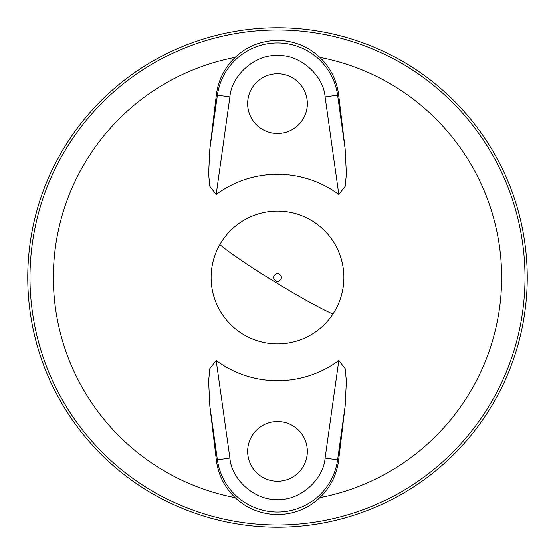 <?xml version="1.0" encoding="UTF-8"?>
<svg xmlns="http://www.w3.org/2000/svg" width="555" height="555" viewBox="0 0 555 555"><rect width="100%" height="100%" fill="white"/><g stroke="black" fill="none" stroke-linecap="round" stroke-linejoin="round"><path stroke-width="0.83" d="M277.5 343.892A66.392 66.392 0 0 1 211.108 277.5A66.392 66.392 0 0 1 277.5 211.108A66.392 66.392 0 0 1 343.892 277.5A66.392 66.392 0 0 1 277.5 343.892M277.5 174.319A103.181 103.181 0 0 0 216.186 194.514L209.734 186.244L208.631 173.743L209.846 148.906L216.353 95.03C218.073 80.572 224.338 68.022 235.153 57.394C246.462 46.516 260.572 40.82 277.5 40.3C294.282 40.765 308.4 46.46 319.846 57.394C330.655 68.001 336.92 80.544 338.647 95.03L345.154 148.906L346.369 173.764L345.259 186.272L338.814 194.514A103.181 103.181 0 0 0 277.5 174.319M235.153 57.394A224.144 224.144 0 0 0 235.153 497.606C224.345 486.999 218.08 474.456 216.353 459.97L209.846 406.094L208.631 381.236L209.741 368.728L216.186 360.486A103.181 103.181 0 0 0 338.814 360.486L345.265 368.756L346.369 381.257L345.154 406.094L338.647 459.97C336.927 474.428 330.662 486.978 319.846 497.606A224.144 224.144 0 0 0 319.846 57.394M235.153 497.606C246.462 508.484 260.572 514.18 277.5 514.7C294.282 514.235 308.4 508.54 319.846 497.606M277.5 499.444C299.478 500.894 323.419 479.902 325.098 458.069L337.606 459.824A60.696 60.696 0 0 1 217.393 459.824L229.902 458.069C231.525 480.033 255.64 500.818 277.5 499.444M277.5 481.227A29.845 29.845 0 0 1 247.655 451.375A29.845 29.845 0 0 1 277.5 421.529A29.845 29.845 0 0 1 307.345 451.375A29.845 29.845 0 0 1 277.5 481.227M277.5 527.25A249.75 249.75 0 0 0 527.25 277.5A249.75 249.75 0 0 0 277.5 27.75A249.75 249.75 0 0 0 27.75 277.5A249.75 249.75 0 0 0 277.5 527.25M277.5 73.773A29.845 29.845 0 0 0 247.655 103.625A29.845 29.845 0 0 0 277.5 133.471A29.845 29.845 0 0 0 307.345 103.625A29.845 29.845 0 0 0 277.5 73.773M273.213 277.5C276.071 283.029 278.929 283.029 281.787 277.5C278.929 271.971 276.071 271.971 273.213 277.5M277.5 29.984A247.516 247.516 0 0 0 29.984 277.5A247.516 247.516 0 0 0 277.5 525.016A247.516 247.516 0 0 0 525.016 277.5A247.516 247.516 0 0 0 277.5 29.984M216.353 95.03L217.393 95.176A60.696 60.696 0 0 1 337.606 95.176L325.098 96.931L338.814 194.514M216.186 194.514L229.902 96.931C231.407 75.189 255.758 54.022 277.5 55.555C299.242 54.022 323.593 75.189 325.098 96.931M219.849 244.575A72.712 5.148 -148.5 0 0 226.149 249.577A72.712 5.148 31.5 0 0 332.951 314.012M216.186 360.486L229.902 458.069M325.098 458.069L338.814 360.486M209.846 406.094L217.393 459.824L216.353 459.97M338.647 459.97L337.606 459.824L345.154 406.094M338.647 95.03L337.606 95.176L345.154 148.906M209.846 148.906L217.393 95.176L229.902 96.931"/></g></svg>
